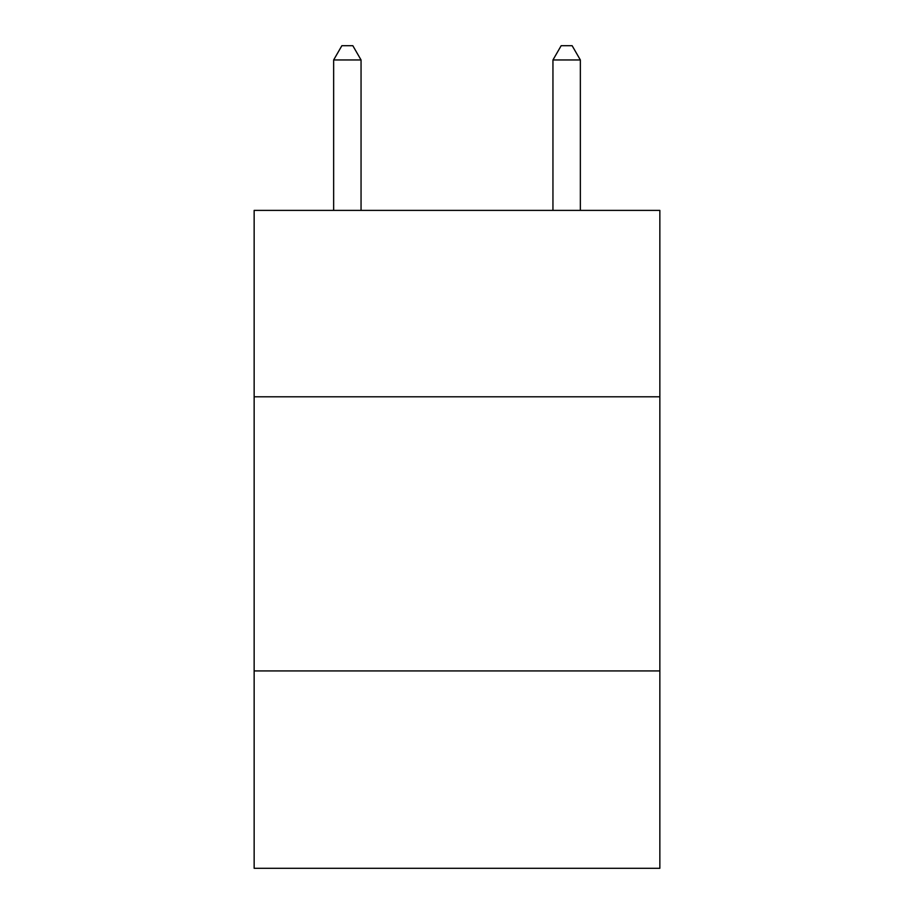 <?xml version="1.0" encoding="UTF-8"?>
<svg xmlns="http://www.w3.org/2000/svg" width="914" height="914" viewBox="0 0 914 914"><rect width="100%" height="100%" fill="white"/><g stroke="black" fill="none" stroke-linecap="round" stroke-linejoin="round"><path stroke-width="1.37" d="M659.851 396.802L659.851 210.391L254.149 210.391L254.149 396.802L659.851 396.802L659.851 868.3L254.149 868.3L254.149 396.802M659.851 670.933L254.149 670.933M361.053 210.391L361.053 59.958L333.644 59.958L333.644 210.391M333.644 59.958L341.87 45.7L352.827 45.7L361.053 59.958M580.356 210.391L580.356 59.958L552.947 59.958L552.947 210.391M552.947 59.958L561.173 45.7L572.13 45.7L580.356 59.958"/></g></svg>
